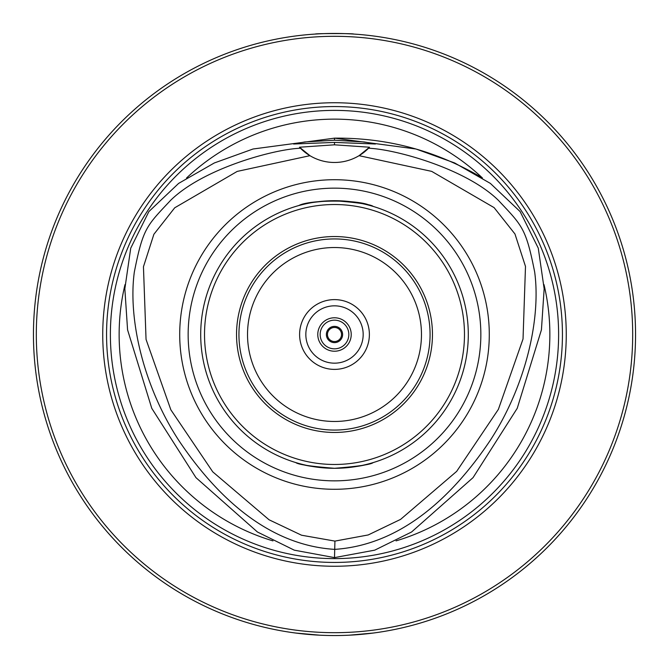 <?xml version="1.0" encoding="UTF-8"?>
<svg xmlns="http://www.w3.org/2000/svg" width="669" height="669" viewBox="0 0 669 669"><rect width="100%" height="100%" fill="white"/><g stroke="black" fill="none" stroke-linecap="round" stroke-linejoin="round"><path stroke-width="1" d="M334.5 635.55A301.05 301.05 0 0 0 595.218 183.975A301.05 301.05 0 0 0 73.782 183.975A301.05 301.05 0 0 0 334.5 635.55M349.318 635.182L373.21 633.05M295.79 633.05L319.682 635.182M353.617 34.06C354.787 33.4 314.213 33.4 315.383 34.06M334.5 632.682A298.182 298.182 0 0 0 592.734 185.405A298.182 298.182 0 0 0 76.266 185.405A298.182 298.182 0 0 0 334.5 632.682M334.5 566.258A231.758 231.758 0 0 0 535.208 218.621A231.758 231.758 0 0 0 133.792 218.621A231.758 231.758 0 0 0 334.5 566.258M334.5 562.437A227.937 227.937 0 0 0 531.897 220.527A227.937 227.937 0 0 0 137.103 220.527A227.937 227.937 0 0 0 334.5 562.437M272.96 540.878A215.359 215.359 0 0 1 125.003 284.609M543.997 284.609A215.359 215.359 0 0 1 396.04 540.878M186.542 178.013A215.359 215.359 0 0 1 482.458 178.013C437.008 150.943 387.686 137.655 334.5 138.149L334.5 140.222L364.229 141.962L375.434 144.011L334.5 142.413L334.5 144.813L369.505 147.222L359.061 155.676A47.783 47.783 0 0 1 299.495 147.222L334.5 144.813M334.517 557.611L374.732 550.161L411.577 531.997L473.058 477.624L517.229 408.307L541.43 329.817L544.156 288.774L538.269 248.157L520.114 211.571L490.36 183.398L454.686 162.968L415.967 149.003L334.5 138.149L253.033 149.003L214.314 162.968L178.631 183.398L148.878 211.58L130.731 248.166L124.844 288.782L127.57 329.825L151.771 408.324L195.95 477.633L257.44 532.006L294.293 550.169L334.517 557.611L334.717 549.374C398.691 545.135 450.204 500.002 490.143 440.52C525.792 385.862 541.062 318.745 534.665 271.982C525.909 227.719 522.18 225.696 498.397 200.349C465.632 168.203 394.049 149.036 368.519 148.242M369.505 147.222A47.783 47.783 0 0 1 359.061 155.676L431.689 171.373L494.09 207.616L514.963 233.983L525.491 266.421L523.033 338.999L498.388 409.344L456.668 471.377L400.572 519.395L368.218 534.949L334.926 541.104L301.543 535.217L269.072 519.788L212.759 471.854L170.854 409.813L146.051 339.417L143.45 266.764L153.887 234.275L174.726 207.783L237.211 171.406L309.939 155.676L299.495 147.222M300.481 148.242C274.942 149.028 203.301 168.228 170.57 200.382C146.871 225.679 143.082 227.652 134.327 272.074C127.946 318.887 143.275 386.08 179.024 440.779C219.031 500.236 270.694 545.419 334.717 549.374L334.926 541.104M334.5 142.413L293.566 144.011L304.771 141.962L334.5 140.222M373.21 206.42C370.919 204.48 358.015 202.573 334.5 200.7C317.733 201.419 305.825 203.042 298.759 205.559C309.68 199.613 359.32 199.613 370.241 205.559M334.5 489.29A154.79 154.79 0 0 0 468.551 257.105A154.79 154.79 0 0 0 200.449 257.105A154.79 154.79 0 0 0 334.5 489.29M334.5 480.852A146.352 146.352 0 0 0 461.242 261.328A146.352 146.352 0 0 0 207.758 261.328A146.352 146.352 0 0 0 334.5 480.852M373.21 462.58C370.919 464.52 358.015 466.427 334.5 468.3A133.8 133.8 0 0 0 450.371 267.6A133.8 133.8 0 0 0 218.629 267.6A133.8 133.8 0 0 0 334.5 468.3A133.8 133.8 0 0 0 450.371 267.6A133.8 133.8 0 0 0 218.629 267.6A133.8 133.8 0 0 0 334.5 468.3C351.267 467.581 363.175 465.959 370.241 463.441M295.79 462.58C298.081 464.52 310.985 466.427 334.5 468.3C317.733 467.581 305.825 465.959 298.759 463.441M432.458 334.5A97.958 97.958 0 0 1 285.521 419.338A97.958 97.958 0 0 1 285.521 249.662A97.958 97.958 0 0 1 432.458 334.5M430.075 334.5A95.575 95.575 0 0 0 286.717 251.736A95.575 95.575 0 0 0 286.717 417.264A95.575 95.575 0 0 0 430.075 334.5M421.47 334.5A86.97 86.97 0 0 0 291.015 259.179A86.97 86.97 0 0 0 291.015 409.821A86.97 86.97 0 0 0 421.47 334.5M369.38 334.5A34.88 34.88 0 0 0 317.056 304.286A34.88 34.88 0 0 0 317.056 364.714A34.88 34.88 0 0 0 369.38 334.5M363.175 334.5A28.675 28.675 0 0 1 320.167 359.328A28.675 28.675 0 0 1 320.167 309.672A28.675 28.675 0 0 1 363.175 334.5M351.225 334.5A16.725 16.725 0 0 1 326.138 348.984A16.725 16.725 0 0 1 326.138 320.016A16.725 16.725 0 0 1 351.225 334.5M348.833 334.5A14.333 14.333 0 0 1 327.333 346.918A14.333 14.333 0 0 1 327.333 322.082A14.333 14.333 0 0 1 348.833 334.5M342.62 334.5A8.12 8.12 0 0 1 330.436 341.533A8.12 8.12 0 0 1 330.436 327.467A8.12 8.12 0 0 1 342.62 334.5M341.533 334.5A7.033 7.033 0 0 1 330.979 340.596A7.033 7.033 0 0 1 330.979 328.404A7.033 7.033 0 0 1 341.533 334.5M334.5 558.615A224.115 224.115 0 0 0 557.938 351.944A224.115 224.115 0 0 0 369.288 113.103A224.115 224.115 0 0 0 116.481 282.577A224.115 224.115 0 0 0 334.5 558.615M334.5 464.478A129.978 129.978 0 0 0 447.068 269.515A129.978 129.978 0 0 0 221.932 269.515A129.978 129.978 0 0 0 334.5 464.478"/></g></svg>

